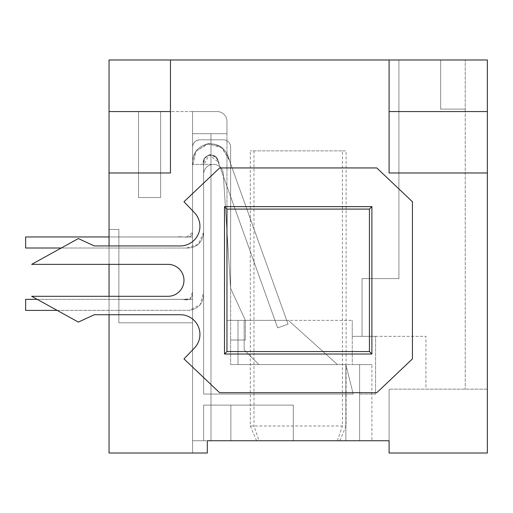 <?xml version="1.0" encoding="UTF-8"?>
<svg xmlns="http://www.w3.org/2000/svg" width="513" height="513" viewBox="0 0 513 513"><rect width="100%" height="100%" fill="white"/><g stroke="black" fill="none" stroke-linecap="round" stroke-linejoin="round"><path stroke-width="0.38" stroke-dasharray="2.56 1.92" d="M238.013 320.368L238.013 364.589L337.503 364.589L288.37 320.368L238.013 320.368L238.013 364.589L337.503 364.589L288.37 320.368L226.958 320.368L244.156 320.368L244.156 349.847L244.156 320.368L244.156 349.847L258.898 364.589L337.503 364.589L288.37 320.368L244.156 320.368L244.156 349.847L258.898 364.589L337.503 364.589L288.37 320.368L238.013 320.368L238.013 364.589L337.503 364.589L288.37 320.368L238.013 320.368L238.013 364.589L337.503 364.589L288.37 320.368L238.013 320.368L238.013 364.589L337.503 364.589L288.37 320.368L238.013 320.368L238.013 364.589L337.503 364.589L288.37 320.368L238.013 320.368L238.013 364.589L337.503 364.589L288.37 320.368L238.013 320.368L238.013 364.589L337.503 364.589L288.37 320.368L238.013 320.368L238.013 364.589L337.503 364.589L288.37 320.368L238.013 320.368L238.013 364.589L337.503 364.589L288.37 320.368L238.013 320.368M337.355 440.738L342.415 426.002L346.102 426.002L250.299 426.002L253.98 426.002L259.046 440.738L256.59 440.738L389.091 440.738L389.091 453.017L487.35 453.017L389.091 453.017L389.091 440.738L389.091 453.017L487.35 453.017L487.35 59.983L109.051 59.983L398.915 59.983L109.051 59.983L109.051 453.017L207.31 453.017L192.567 453.017L207.31 453.017L207.31 440.738L259.046 440.738M339.811 440.738L346.102 426.002L346.102 150.873L250.299 150.873L342.415 150.873L342.415 426.002M342.415 150.873L346.102 150.873M253.98 150.873L253.98 426.002M256.59 440.738L250.299 426.002L250.299 150.873M207.31 440.738L371.893 440.738L207.31 440.738L207.31 453.017L207.31 440.738L192.567 440.738L203.623 440.738L203.623 405.116L230.888 405.116L230.888 440.738L345.858 440.738L345.858 394.067L203.623 394.067L203.623 174.208A9.824 9.824 0 0 1 213.132 164.384A9.824 9.824 0 0 1 223.258 173.574L230.645 288.434L230.645 147.186A7.368 7.368 0 0 0 223.277 139.818L199.942 139.818C195.472 140.261 193.016 142.717 192.567 147.186C193.016 142.717 195.472 140.261 199.942 139.818A7.368 7.368 0 0 0 192.567 147.186L192.567 164.378L210.99 164.378L210.99 139.818L223.277 139.818A7.368 7.368 0 0 1 230.645 147.186A7.368 7.368 0 0 0 223.277 139.818L199.942 139.818A7.368 7.368 0 0 0 192.567 147.186L192.567 440.738L203.623 440.738L203.623 405.116L230.888 405.116L230.888 440.738L345.858 440.738L345.858 364.589L230.645 364.589L345.858 364.589L353.226 394.067L203.623 394.067L203.623 174.208A9.824 9.824 0 0 1 213.132 164.384A9.824 9.824 0 0 1 223.258 173.574L230.645 288.434L230.645 147.186A7.368 7.368 0 0 0 223.277 139.818L199.942 139.818A7.368 7.368 0 0 0 192.567 147.186L192.567 440.738L203.623 440.738L203.623 405.116L293.289 405.116L293.289 440.738L345.858 440.738L345.858 394.067L203.623 394.067L203.623 174.208A9.824 9.824 0 0 1 213.132 164.384A9.824 9.824 0 0 1 223.258 173.574L230.645 288.434L230.645 364.589L230.645 147.186A7.368 7.368 0 0 0 223.277 139.818L199.942 139.818A7.368 7.368 0 0 0 192.567 147.186L192.567 440.738L203.623 440.738L203.623 405.116L293.289 405.116L293.289 440.738L345.858 440.738L210.99 440.738L345.858 440.738L345.858 394.067L203.623 394.067L203.623 174.208A9.824 9.824 0 0 1 213.132 164.384A9.824 9.824 0 0 1 223.258 173.574L230.645 288.434L230.645 147.186A7.368 7.368 0 0 0 223.277 139.818L199.942 139.818L223.277 139.818A7.368 7.368 0 0 1 230.645 147.186L230.645 288.434L230.645 147.186A7.368 7.368 0 0 0 223.277 139.818L199.942 139.818A7.368 7.368 0 0 0 192.567 147.186L192.567 440.738L203.623 440.738L203.623 405.116L293.289 405.116L293.289 440.738L293.289 405.116L293.289 440.738L293.289 405.116L203.623 405.116L293.289 405.116L203.623 405.116L230.888 405.116L230.888 440.738L230.888 405.116L230.888 440.738L230.888 405.116L203.623 405.116L230.888 405.116L203.623 405.116L203.623 440.738L203.623 405.116L203.623 440.738L203.623 405.116L203.623 440.738L203.623 405.116L203.623 440.738L192.567 440.738L203.623 440.738L192.567 440.738L203.623 440.738L192.567 440.738L203.623 440.738L192.567 440.738L192.567 147.186L192.567 440.738L192.567 164.378L210.99 164.378L210.99 440.738L192.567 440.738L192.567 147.186A7.368 7.368 0 0 1 199.942 139.818A7.368 7.368 0 0 0 192.567 147.186L192.567 440.738L192.567 147.186A7.368 7.368 0 0 1 199.942 139.818L223.277 139.818L210.99 139.818L210.99 440.738L210.99 133.675L192.567 133.675L192.567 453.017L192.567 322.824L118.875 322.824L192.567 322.824L192.567 236.974L118.875 236.974L118.875 322.824L192.567 322.824L192.567 299.368L118.875 299.368L118.875 322.824L192.567 322.824L192.567 236.974L118.875 236.974L118.875 322.824L192.567 322.824L192.567 299.368L118.875 299.368L118.875 322.824L192.567 322.824L192.567 299.368L118.875 299.368L118.875 322.824L192.567 322.824L192.567 299.368L118.875 299.368L118.875 322.824L192.567 322.824L192.567 236.974L118.875 236.974L118.875 322.824L192.567 322.824L192.567 236.974L118.875 236.974L118.875 322.824L192.567 322.824L192.567 299.368L118.875 299.368L118.875 322.824L192.567 322.824L192.567 299.368L118.875 299.368L118.875 322.824L192.567 322.824L192.567 236.974L118.875 236.974L118.875 322.824L192.567 322.824L192.567 236.974L118.875 236.974L118.875 322.824L192.567 322.824L192.567 453.017L192.567 133.675L210.99 133.675L210.99 440.738L210.99 133.675L226.958 133.675L192.567 133.675L226.958 133.675L192.567 133.675L226.958 133.675L192.567 133.675L226.958 133.675L192.567 133.675L192.567 111.565L192.567 133.675L226.958 133.675L226.958 320.368L352.245 320.368L226.958 320.368L226.958 121.395L226.958 133.675L210.99 133.675L210.99 440.738M109.051 229.478L109.051 453.017L109.051 229.478L118.875 229.478L118.875 322.824L118.875 229.478L109.051 229.478M109.051 314.719L109.051 296.296M109.051 264.362L109.051 245.939M109.051 111.565L217.134 111.565A9.824 9.824 0 0 1 226.958 121.395L226.958 133.675L226.958 121.395A9.824 9.824 0 0 0 217.134 111.565A9.824 9.824 0 0 1 226.958 121.395L226.958 133.675L226.958 121.395A9.824 9.824 0 0 0 217.134 111.565A9.824 9.824 0 0 1 226.958 121.395A9.824 9.824 0 0 0 217.134 111.565A9.824 9.824 0 0 1 226.958 121.395L226.958 133.675L226.958 121.395A9.824 9.824 0 0 0 217.134 111.565A9.824 9.824 0 0 1 226.958 121.395A9.824 9.824 0 0 0 217.134 111.565A9.824 9.824 0 0 1 226.958 121.395L226.958 320.368L226.958 121.395A9.824 9.824 0 0 0 217.134 111.565L109.051 111.565L109.051 59.983L109.051 111.565L170.463 111.565M398.915 59.983L465.24 59.983L398.915 59.983L398.915 278.61L398.915 59.983L398.915 278.61L362.069 278.61L398.915 278.61L398.915 59.983M109.051 172.977L170.463 172.977L170.463 59.983M371.893 206.63L371.893 354.021L224.502 354.021L224.502 206.63L371.893 206.63L371.893 354.021L224.502 354.021L224.502 206.63L371.893 206.63L371.893 354.021L224.502 354.021L224.502 206.63L371.893 206.63M389.091 59.983L389.091 172.977L487.35 172.977M371.893 364.589L258.898 364.589L371.893 364.589L359.613 364.589L371.893 364.589L371.893 440.738L371.893 364.589M352.245 364.589L359.613 364.589L352.245 364.589L352.245 320.368L352.245 336.336L362.069 336.336L362.069 278.61L398.915 278.61L362.069 278.61L362.069 336.336L425.937 336.336L425.937 389.149L465.24 389.149L425.937 389.149L425.937 336.336L362.069 336.336L362.069 278.61L362.069 336.336L352.245 336.336L375.58 336.336L352.245 336.336L352.245 364.589M217.134 111.565L192.567 111.565L192.567 133.675L192.567 111.565L192.567 133.675L192.567 111.565L192.567 133.675L192.567 111.565L192.567 133.675L192.567 111.565L192.567 133.675L192.567 111.565L217.134 111.565A9.824 9.824 0 0 1 226.958 121.395A9.824 9.824 0 0 0 217.134 111.565M138.529 111.565L160.633 111.565L138.529 111.565L160.633 111.565L138.529 111.565L138.529 197.543L160.633 197.543L160.633 111.565L160.633 197.543L138.529 197.543L160.633 197.543L160.633 111.565L160.633 197.543L138.529 197.543L138.529 111.565M465.24 109.109L440.673 109.109L440.673 59.983L440.673 109.109L465.24 109.109L465.24 389.149L465.24 109.109L440.673 109.109L440.673 59.983L440.673 109.109L465.24 109.109L465.24 59.983L465.24 109.109M226.958 121.395L226.958 133.675L192.567 133.675L226.958 133.675L192.567 133.675L226.958 133.675L226.958 121.395M258.898 364.589L244.156 349.847L258.898 364.589M359.613 364.589L359.613 440.738L359.613 364.589M359.613 394.067L375.58 394.067L375.58 336.336L375.58 394.067L359.613 394.067M487.35 389.149L389.091 389.149L487.35 389.149L487.35 453.017L487.35 389.149M389.091 389.149L389.091 440.738L389.091 389.149M487.35 111.565L389.091 111.565M25.65 248.003L186.488 248.042C196.626 248.145 202.34 242.925 203.623 232.383L203.623 165.218C200.25 154.227 217.288 150.546 218.307 162.153L277.642 327.865L218.307 162.153C217.288 150.546 200.25 154.227 203.623 165.218L203.623 232.383C202.34 242.925 196.626 248.145 186.488 248.042L25.65 248.003L25.65 236.948L25.65 248.003L25.65 236.948L25.65 248.003L25.65 236.948L177.498 236.948C183.25 235.935 191.766 239.949 192.567 232.383L192.567 165.218C191.939 154.099 196.851 147 207.31 143.922C218.224 142.973 225.354 147.808 228.715 158.427L288.049 324.139L277.642 327.865L288.049 324.139L277.642 327.865L288.049 324.139L277.642 327.865L288.049 324.139L277.642 327.865L288.049 324.139L277.642 327.865L288.049 324.139L277.642 327.865L288.049 324.139L228.715 158.427C225.354 147.808 218.224 142.973 207.31 143.922C196.851 147 191.939 154.099 192.567 165.218L192.567 232.383C191.766 239.949 183.25 235.935 177.498 236.948L25.65 236.948M61.265 248.003L186.488 248.042L198.351 244.303L203.623 232.383L203.623 165.218L209.208 154.817L218.307 162.153L277.642 327.865L219.173 164.577C218.346 158.831 215.377 155.529 210.279 154.676C204.924 156.016 202.706 159.671 203.623 165.635L203.623 291.775C203.911 302.702 199.108 308.877 189.214 310.294L25.65 310.403L25.65 299.348L25.65 310.403L25.65 299.348L25.65 310.403L25.65 299.348L182.314 299.329C189.432 301.028 192.85 298.508 192.567 291.775L192.567 165.635C191.907 153.842 197.184 146.526 208.4 143.672C219.692 143.678 226.752 149.398 229.58 160.845L288.049 324.139L228.715 158.427L220.904 146.769L207.31 143.922L195.697 151.515L192.567 165.218L192.567 232.383L186.847 236.993L109.051 236.948M376.779 167.943L412.426 201.75L412.426 358.908L376.779 392.714L219.622 392.714L183.975 358.908L194.459 347.981A19.654 19.654 0 0 0 180.287 314.719L94.309 314.719L78.342 322.087L31.671 296.296L168.007 296.296A15.967 15.967 0 0 0 183.975 280.329A15.967 15.967 0 0 0 168.007 264.362L31.671 264.362L78.342 238.571L94.309 245.939L180.287 245.939A19.654 19.654 0 0 0 194.459 212.671L183.975 201.75L219.622 167.943L376.779 167.943M345.858 440.738L345.858 364.589L353.226 394.067L203.623 394.067L203.623 174.208A9.824 9.824 0 0 1 213.132 164.384A9.824 9.824 0 0 1 223.258 173.574L230.645 288.434L245.387 320.368L230.645 288.434L245.387 320.368L245.387 340.023L245.387 320.368L245.387 340.023L230.645 340.023L245.387 340.023L230.645 340.023L245.387 340.023L245.387 320.368L230.645 288.434L223.258 173.574A9.824 9.824 0 0 0 213.132 164.384A9.824 9.824 0 0 0 203.623 174.208A9.824 9.824 0 0 1 213.132 164.384A9.824 9.824 0 0 1 223.258 173.574A9.824 9.824 0 0 0 213.132 164.384A9.824 9.824 0 0 0 203.623 174.208A9.824 9.824 0 0 1 213.132 164.384A9.824 9.824 0 0 1 223.258 173.574A9.824 9.824 0 0 0 213.132 164.384A9.824 9.824 0 0 0 203.623 174.208A9.824 9.824 0 0 1 213.132 164.384A9.824 9.824 0 0 1 223.258 173.574A9.824 9.824 0 0 0 213.132 164.384A9.824 9.824 0 0 0 203.623 174.208L203.623 394.067L203.623 174.208L203.623 394.067L203.623 174.208L203.623 394.067L203.623 174.208L203.623 394.067L345.858 394.067L203.623 394.067L345.858 394.067L203.623 394.067L345.858 394.067L345.858 364.589L345.858 440.738L345.858 394.067L203.623 394.067L345.858 394.067L345.858 440.738M223.277 139.818A7.368 7.368 0 0 1 230.645 147.186A7.368 7.368 0 0 0 223.277 139.818L199.942 139.818A7.368 7.368 0 0 0 192.567 147.186L192.567 440.738L192.567 147.186A7.368 7.368 0 0 1 199.942 139.818L223.277 139.818A7.368 7.368 0 0 1 230.645 147.186A7.368 7.368 0 0 0 223.277 139.818L199.942 139.818L223.277 139.818A7.368 7.368 0 0 1 230.645 147.186A7.368 7.368 0 0 0 223.277 139.818M192.567 147.186A7.368 7.368 0 0 1 199.942 139.818A7.368 7.368 0 0 0 192.567 147.186L192.567 440.738L192.567 147.186M37.193 299.348L182.314 299.329L190.291 298.842L192.567 291.775L192.567 165.635L195.966 151.264L208.4 143.672L222.219 147.911L229.58 160.845L288.049 324.139L229.58 160.845C226.752 149.398 219.692 143.678 208.4 143.672C197.184 146.526 191.907 153.842 192.567 165.635L192.567 291.775C192.85 298.508 189.432 301.028 182.314 299.329L25.65 299.348M57.193 310.403L189.214 310.294L200.269 304.671L203.623 291.775L203.623 165.635L204.463 158.357L210.279 154.676L216.422 157.703L219.173 164.577L277.642 327.865L219.173 164.577C218.346 158.831 215.377 155.529 210.279 154.676C204.924 156.016 202.706 159.671 203.623 165.635L203.623 291.775C203.911 302.702 199.108 308.877 189.214 310.294L25.65 310.403"/><path stroke-width="0.77" d="M109.051 245.939L109.051 172.977L170.463 172.977L170.463 59.983L487.35 59.983L487.35 111.565L389.091 111.565L389.091 172.977L487.35 172.977L487.35 453.017L389.091 453.017L389.091 440.738L207.31 440.738L207.31 453.017L109.051 453.017L109.051 314.719M109.051 296.296L109.051 264.362M170.463 59.983L109.051 59.983L109.051 172.977M170.463 111.565L109.051 111.565M389.091 111.565L389.091 59.983M226.958 351.565L224.502 354.021L224.502 206.63L226.958 209.092L226.958 351.565L369.437 351.565L369.437 209.092L371.893 206.63L371.893 354.021L224.502 354.021M369.437 351.565L371.893 354.021M487.35 172.977L487.35 111.565M224.502 206.63L371.893 206.63M369.437 209.092L226.958 209.092M109.051 236.948L25.65 236.948L25.65 248.003L61.265 248.003M37.193 299.348L25.65 299.348L25.65 310.403L57.193 310.403M376.779 167.943L412.426 201.75L412.426 358.908L376.779 392.714L219.622 392.714L183.975 358.908L194.459 347.981A19.654 19.654 0 0 0 180.287 314.719L94.309 314.719L78.342 322.087L31.671 296.296L168.007 296.296A15.967 15.967 0 0 0 183.975 280.329A15.967 15.967 0 0 0 168.007 264.362L31.671 264.362L78.342 238.571L94.309 245.939L180.287 245.939A19.654 19.654 0 0 0 194.459 212.671L183.975 201.75L219.622 167.943L376.779 167.943M207.31 440.738L210.99 440.738"/></g></svg>
